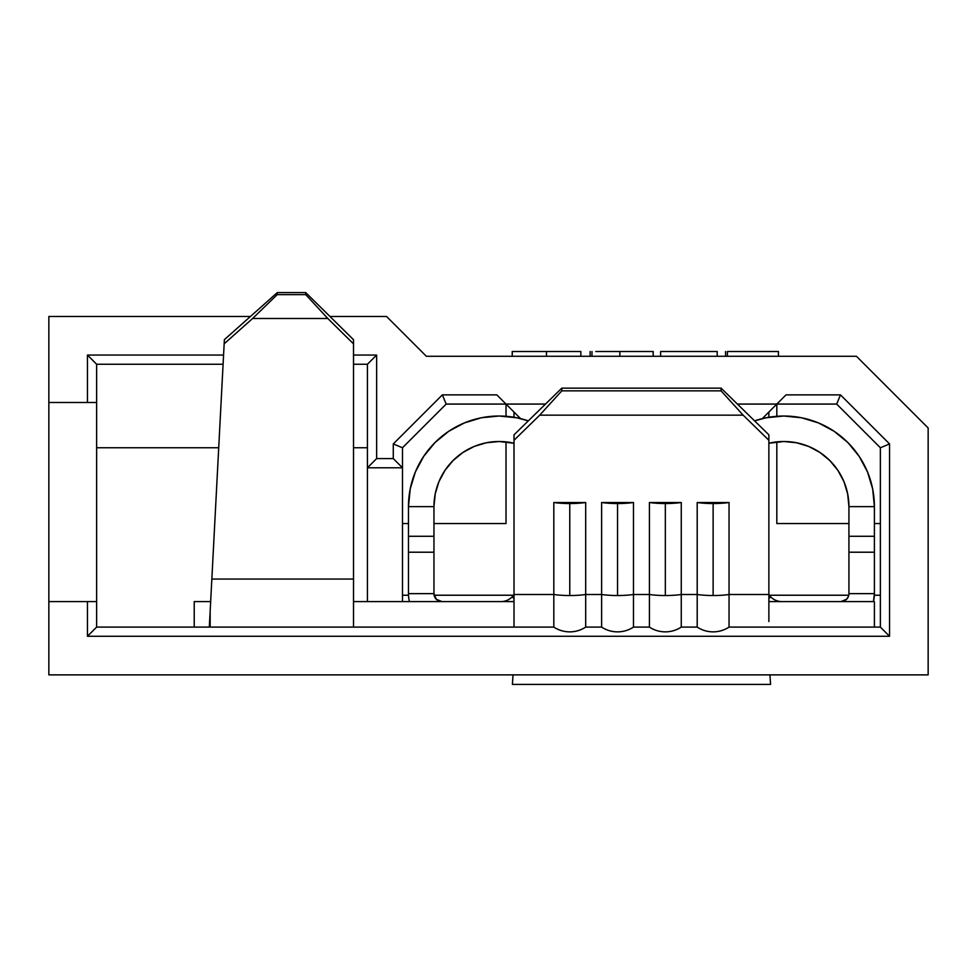 <?xml version="1.0" encoding="UTF-8"?>
<svg xmlns="http://www.w3.org/2000/svg" width="977" height="977" viewBox="0 0 977 977"><rect width="100%" height="100%" fill="white"/><g stroke="black" fill="none" stroke-linecap="round" stroke-linejoin="round"><path stroke-width="1.47" d="M769.937 674.875L770.56 684.425L623.79 684.425M658.95 684.425L512.4 684.425L513.023 674.875M856.463 356.287L426.375 356.287L856.463 356.287L928.15 427.963L928.15 674.875L48.85 674.875L48.85 601.6L48.85 674.875L928.15 674.875L928.15 427.963L856.463 356.287M880.362 627.087L874.403 627.087L880.362 627.087L889.558 636.283L889.558 443.949L840.489 394.879L786.021 394.879L776.825 404.075L836.678 404.075L880.362 447.759L880.362 627.087L880.362 447.759L889.558 443.949L889.558 636.283L87.441 636.283L889.558 636.283L880.362 627.087M210.153 627.087L553.825 627.087L553.825 594.505A28.944 6.18 0 0 0 569.762 595.53L569.762 503.546A28.944 6.18 180 0 1 553.825 502.52L553.825 594.505L514.012 594.505L514.012 621.531L514.012 434.826L514.012 440.273L539.719 415.152L743.155 415.152L768.875 440.273L768.875 594.505L729.05 594.505L729.05 627.087L874.403 627.087L874.403 601.6L768.875 601.6L874.403 601.6L874.403 627.087L729.05 627.087A28.944 28.944 0 0 1 697.199 627.087L697.199 594.505A28.944 6.18 0 0 0 713.125 595.53L713.125 503.546A28.944 6.18 180 0 1 697.199 502.52L697.199 594.505L681.262 594.505L681.262 627.087L697.199 627.087A28.944 28.944 0 0 0 729.05 627.087A28.944 28.944 0 0 1 697.199 627.087L681.262 627.087A28.944 28.944 0 0 1 649.412 627.087L649.412 594.505A28.944 6.18 0 0 0 665.337 595.53L665.337 503.546A28.944 6.18 180 0 1 649.412 502.52L649.412 594.505L633.475 594.505L633.475 627.087L649.412 627.087A28.944 28.944 0 0 0 681.262 627.087A28.944 28.944 0 0 1 649.412 627.087L633.475 627.087A28.944 28.944 0 0 1 601.624 627.087L601.624 594.505A28.944 6.18 0 0 0 617.549 595.53L617.549 503.546A28.944 6.18 180 0 1 601.624 502.52L601.624 594.505L585.687 594.505L585.687 627.087L601.624 627.087A28.944 28.944 0 0 0 633.475 627.087A28.944 28.944 0 0 1 601.624 627.087L585.687 627.087A28.944 28.944 0 0 1 553.825 627.087A28.944 28.944 0 0 0 585.687 627.087A28.944 28.944 0 0 1 553.825 627.087L514.012 627.087L514.012 621.531L514.012 627.087L210.153 627.087L210.153 611.15L210.153 627.087M194.228 627.087L96.638 627.087L96.638 601.6L96.638 627.087L209.322 627.087L194.228 627.087L194.228 601.6L210.653 601.6L194.228 601.6L194.228 627.087M446.171 404.075L506.025 404.075L506.025 416.287L506.025 404.075L496.829 394.879L442.361 394.879L393.279 443.949L393.279 458.592L376.633 458.592L376.633 355.054L353.515 355.054L376.633 355.054L367.437 364.25L367.437 601.6L367.437 467.788L402.487 467.788L402.487 447.759L446.171 404.075L402.487 447.759L402.487 467.788L367.437 467.788L367.437 364.25L353.515 364.25L367.437 364.25L376.633 355.054L376.633 458.592L367.437 467.788L376.633 458.592L393.279 458.592L402.487 467.788L393.279 458.592L393.279 443.949L402.487 447.759L393.279 443.949L442.361 394.879L446.171 404.075L442.361 394.879L496.829 394.879L506.025 404.075L545.496 404.075L446.171 404.075M769.082 595.225L848.757 595.225L769.082 595.225M874.366 595.225L880.362 595.225L874.366 595.225M880.362 523.55L874.403 523.55L880.362 523.55M848.928 523.55L776.825 523.55L776.825 441.885L776.825 523.55L848.928 523.55M776.825 416.287L776.825 404.075L737.391 404.075L776.825 404.075L776.825 416.287M506.025 441.885L506.025 523.55L433.959 523.55L506.025 523.55L506.025 441.885M408.471 523.55L402.487 523.55L408.471 523.55M48.85 316.463L48.85 402.487L48.85 316.463L250.454 316.463L48.85 316.463M48.85 419.255L48.85 584.82M96.638 402.487L87.441 402.487L87.441 355.054L96.638 364.25L223.098 364.25L96.638 364.25L96.638 402.487L96.638 364.25L87.441 355.054L223.574 355.054L87.441 355.054L87.441 402.487L48.85 402.487L96.638 402.487L96.638 601.6L87.441 601.6L87.441 636.283L96.638 627.087L87.441 636.283L87.441 601.6L48.85 601.6L96.638 601.6M329.945 316.463L386.55 316.463L426.375 356.287L386.55 316.463L329.945 316.463M96.638 447.759L218.714 447.759L96.638 447.759M353.515 447.759L367.437 447.759L353.515 447.759M96.638 419.255L96.638 584.82M402.487 601.6L402.487 467.788L402.487 601.6M402.487 595.225L408.508 595.225L402.487 595.225M434.118 595.225L513.804 595.225L434.118 595.225M48.85 601.6L48.85 402.487M520.546 418.608L506.025 404.075L520.546 418.608M776.825 404.075L762.28 418.62L786.021 394.879L840.489 394.879L889.558 443.949L880.362 447.759L836.678 404.075L840.489 394.879L836.678 404.075L776.825 404.075M513.987 459.825L513.987 443.24L513.987 459.825M768.862 412.038L768.862 417.264L768.862 412.038M513.987 417.252L513.987 412.038L513.987 417.252M725.557 356.287L725.557 351.512L725.557 356.287M727.413 356.287L727.413 351.512L727.413 356.287M778.425 356.287L778.425 351.512L727.413 351.512L778.425 351.512L778.425 356.287M660.623 356.287L660.623 351.512L660.623 356.287M717.203 356.287L717.203 351.512L660.623 351.512L717.203 351.512L717.203 356.287M591.977 356.287L591.977 351.512L591.977 356.287M653.088 351.512L653.198 356.287L653.198 351.512L619.87 351.512L619.87 356.287L619.87 351.512L595.762 351.512M590.12 356.287L590.12 351.512L590.12 356.287M652.758 351.512L644.735 351.512M633.462 351.512L602.125 351.512M521.132 351.512L546.485 351.512L512.204 351.512L512.204 356.287L512.327 351.512M513.34 351.512L514.281 351.512M580.741 351.512L546.485 351.512L546.485 356.287L546.485 351.512L553.678 351.512M560.603 351.512L580.423 351.512M580.851 351.512L580.851 356.287L580.851 351.512M514.012 595.03L512.095 596.935A15.925 15.925 0 0 1 500.835 601.6A15.925 15.925 0 0 0 512.095 596.935L514.012 598.461L512.095 596.935L514.012 595.03M770.78 596.935L768.875 598.474L770.78 596.935L768.875 595.03L770.78 596.935A15.925 15.925 0 0 0 782.052 601.6A15.925 15.925 0 0 1 782.04 601.6M514.012 601.6L353.515 601.6L514.012 601.6M768.875 621.531L768.875 594.505L729.05 594.505L729.05 502.52L697.199 502.52L697.199 594.505L681.262 594.505L681.262 502.52L649.412 502.52L649.412 594.505L633.475 594.505L633.475 502.52L601.624 502.52L601.624 594.505L585.687 594.505L585.687 502.52L553.825 502.52L553.825 594.505L514.012 594.505L514.012 440.273L539.719 415.152L561.799 390.861L721.087 390.861L743.155 415.152L539.719 415.152L561.799 390.861L561.799 388.15L721.087 388.15L721.087 390.861L561.799 390.861L561.799 388.15L514.012 434.826L561.799 388.15L721.087 388.15L768.875 434.826L721.087 388.15L721.087 390.861L743.155 415.152L768.875 440.273L768.875 434.826L768.875 621.531M874.403 542.382L874.403 506.623L848.928 506.623A65.117 65.117 0 0 0 768.875 443.24L783.81 441.506L796.511 442.764L808.724 446.465L819.984 452.485L829.852 460.582L837.948 470.45L843.969 481.698L847.67 493.922L848.928 506.623L848.928 536.288L874.403 536.288L874.403 506.623L848.928 506.623L848.928 542.382M848.928 593.637L874.403 593.637A33.45 33.45 0 0 1 873.45 601.6L874.403 593.637L874.403 552.213L848.928 552.213L848.928 593.637L874.403 593.637L874.403 552.213L848.928 552.213L848.928 593.637A7.963 7.963 0 0 1 840.953 601.6L846.583 599.267L848.317 596.678L846.583 599.267L840.953 601.6M433.959 542.382L433.959 506.623L408.471 506.623A90.592 90.592 0 0 1 528.301 420.867L516.748 417.765L499.076 416.019L481.392 417.765L464.405 422.919L448.736 431.284L435.009 442.557L423.749 456.283L415.372 471.952L410.218 488.94L408.471 506.623L408.471 536.288L433.959 536.288L433.959 506.623L408.471 506.623L408.471 542.382M408.471 552.213L433.959 552.213L408.471 552.213L408.471 593.637L433.959 593.637L433.959 552.213L433.959 593.637L436.292 599.267L441.922 601.6L436.292 599.267L433.959 593.637L408.471 593.637A33.45 33.45 0 0 0 409.436 601.6A33.45 33.45 0 0 1 408.471 593.637L408.471 536.288L433.959 536.288L433.959 552.213M441.922 601.6A7.963 7.963 0 0 1 433.959 593.637M507.881 442.105L504.181 441.714M485.105 443.021L482.809 443.57M465.614 450.763L463.819 451.887M449.396 464.539L447.087 467.409M438.014 483.994L436.963 487.096M433.959 506.623L435.217 493.922L438.917 481.698L444.938 470.45L453.035 460.582L462.903 452.485L474.15 446.465L486.375 442.764L499.076 441.506L514.012 443.24A65.117 65.117 0 0 0 433.959 506.623M845.923 487.096L844.861 483.994M835.799 467.409L833.491 464.539M819.068 451.887L817.273 450.763M800.078 443.57L798.49 443.179M798.441 443.179L797.782 443.021M778.706 441.714L776.752 441.897M776.715 441.897L775.005 442.105M874.403 506.623L872.669 488.94L867.515 471.952L859.137 456.283L847.877 442.557L834.138 431.284L818.482 422.919L801.482 417.765L783.81 416.019L766.139 417.765L754.586 420.867A90.592 90.592 0 0 1 874.403 506.623M848.928 552.213L848.928 536.288L874.403 536.288L874.403 552.213M353.515 627.075L353.515 579.068L211.838 579.068L209.322 627.087L224.16 343.806L252.616 318.49L327.808 318.49L353.515 343.867L353.515 579.068L211.838 579.068L224.38 339.654L224.16 343.806L252.616 318.49L277.199 294.639L305.728 294.639L327.808 318.49L252.616 318.49L277.199 294.639L277.309 292.575L305.728 292.575L305.728 294.639L277.199 294.639L277.309 292.575L224.38 339.654L277.309 292.575L305.728 292.575L353.515 339.715L305.728 292.575L305.728 294.639L327.808 318.49L353.515 343.867L353.515 339.715L353.515 627.075M211.056 594.028L210.653 601.6L211.056 594.028M585.687 627.087L585.687 594.505A28.944 6.18 180 0 1 569.762 595.53A28.944 6.18 180 0 1 553.825 594.505L553.825 627.087M585.687 502.52A28.944 6.18 180 0 1 569.762 503.546L569.762 595.53A28.944 6.18 0 0 0 585.687 594.505L585.687 502.52L553.825 502.52L569.762 503.546L585.687 502.52M633.475 627.087L633.475 594.505A28.944 6.18 180 0 1 617.549 595.53A28.944 6.18 180 0 1 601.624 594.505L601.624 627.087M633.475 502.52A28.944 6.18 180 0 1 617.549 503.546L617.549 595.53A28.944 6.18 0 0 0 633.475 594.505L633.475 502.52L601.624 502.52L617.549 503.546L633.475 502.52M681.262 627.087L681.262 594.505A28.944 6.18 180 0 1 665.337 595.53A28.944 6.18 180 0 1 649.412 594.505L649.412 627.087M681.262 502.52A28.944 6.18 180 0 1 665.337 503.546L665.337 595.53A28.944 6.18 0 0 0 681.262 594.505L681.262 502.52L649.412 502.52L665.337 503.546L681.262 502.52M729.05 627.087L729.05 594.505A28.944 6.18 180 0 1 713.125 595.53A28.944 6.18 180 0 1 697.199 594.505L697.199 627.087M729.05 502.52A28.944 6.18 180 0 1 713.125 503.546L713.125 595.53A28.944 6.18 0 0 0 729.05 594.505L729.05 502.52L697.199 502.52L713.125 503.546L729.05 502.52M514.012 601.258A15.925 11.26 -90 0 1 511.704 601.6A15.925 11.26 90 0 0 514.012 601.258M768.875 601.258A15.925 11.26 -90 0 0 771.183 601.6A15.925 11.26 90 0 1 768.875 601.258"/></g></svg>
